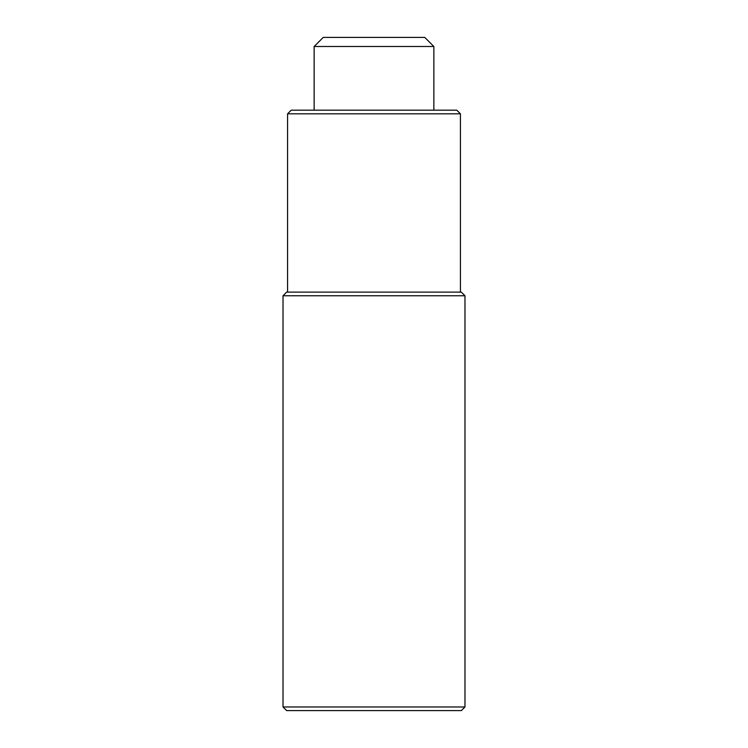 <?xml version="1.0" encoding="UTF-8"?>
<svg xmlns="http://www.w3.org/2000/svg" width="748" height="748" viewBox="0 0 748 748"><rect width="100%" height="100%" fill="white"/><g stroke="black" fill="none" stroke-linecap="round" stroke-linejoin="round"><path stroke-width="1.12" d="M314.141 46.498L323.239 37.4L424.761 37.4L433.859 46.498L314.141 46.498L314.141 110.18M287.578 113.818L291.215 110.18L456.785 110.18L460.422 113.818L287.578 113.818L287.578 292.122M461.338 710.6L286.662 710.6L283.024 706.963L464.976 706.963L461.338 710.6M283.024 295.759L286.662 292.122L461.338 292.122L464.976 295.759L283.024 295.759L283.024 706.963M460.422 292.122L460.422 113.818M433.859 46.498L433.859 110.18M464.976 295.759L464.976 706.963"/></g></svg>
